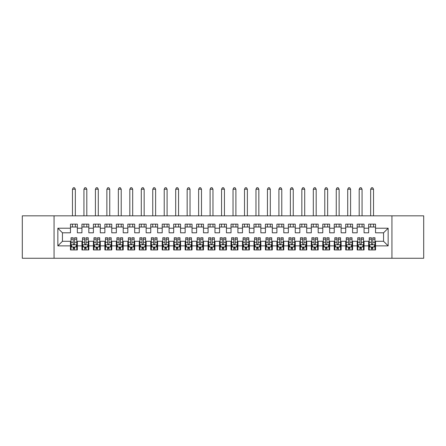 <?xml version="1.0" encoding="UTF-8"?>
<svg xmlns="http://www.w3.org/2000/svg" width="446" height="446" viewBox="0 0 446 446"><rect width="100%" height="100%" fill="white"/><g stroke="black" fill="none" stroke-linecap="round" stroke-linejoin="round"><path stroke-width="0.67" d="M391.934 258.267L423.7 258.267L423.7 215.831L391.934 215.831L391.934 258.267L54.066 258.267L54.066 215.831L22.3 215.831L22.3 258.267L54.066 258.267M391.934 215.831L54.066 215.831M57.852 245.88L57.852 228.218L70.468 228.218L70.468 232.806L62.44 232.806L62.44 241.292L57.852 245.88L70.468 245.88L70.468 249.95L77.348 249.95L77.348 245.88L81.936 245.88L81.936 249.95L88.815 249.95L88.815 245.88L93.404 245.88L93.404 249.95L100.289 249.95L100.289 245.88L104.871 245.88L104.871 249.95L111.756 249.95L111.756 245.88L116.345 245.88L116.345 249.95L123.224 249.95L123.224 245.88L127.812 245.88L127.812 249.95L134.692 249.95L134.692 245.88L139.28 245.88L139.28 249.95L146.16 249.95L146.16 245.88L150.748 245.88L150.748 249.95L157.628 249.95L157.628 245.88L162.216 245.88L162.216 249.95L169.095 249.95L169.095 245.88L173.684 245.88L173.684 249.95L180.569 249.95L180.569 245.88L185.151 245.88L185.151 249.95L192.036 249.95L192.036 245.88L196.625 245.88L196.625 249.95L203.504 249.95L203.504 245.88L208.092 245.88L208.092 249.95L214.972 249.95L214.972 245.88L219.56 245.88L219.56 249.95L226.44 249.95L226.44 245.88L231.028 245.88L231.028 249.95L237.908 249.95L237.908 245.88L242.496 245.88L242.496 249.95L249.375 249.95L249.375 245.88L253.964 245.88L253.964 249.95L260.849 249.95L260.849 245.88L265.431 245.88L265.431 249.95L272.316 249.95L272.316 245.88L276.905 245.88L276.905 249.95L283.784 249.95L283.784 245.88L288.372 245.88L288.372 249.95L295.252 249.95L295.252 245.88L299.84 245.88L299.84 249.95L306.72 249.95L306.72 245.88L311.308 245.88L311.308 249.95L318.188 249.95L318.188 245.88L322.776 245.88L322.776 249.95L329.655 249.95L329.655 245.88L334.244 245.88L334.244 249.95L341.129 249.95L341.129 245.88L345.711 245.88L345.711 249.95L352.596 249.95L352.596 245.88L357.185 245.88L357.185 249.95L364.064 249.95L364.064 245.88L368.652 245.88L368.652 249.95L375.532 249.95L375.532 241.292L383.56 241.292L383.56 232.806L375.532 232.806L375.532 228.218L388.148 228.218L388.148 245.88L375.532 245.88M375.532 228.218L375.532 224.148L368.652 224.148L368.652 228.218L364.064 228.218L364.064 224.148L357.185 224.148L357.185 228.218L352.596 228.218L352.596 224.148L345.711 224.148L345.711 228.218L341.129 228.218L341.129 224.148L334.244 224.148L334.244 228.218L329.655 228.218L329.655 224.148L322.776 224.148L322.776 228.218L318.188 228.218L318.188 224.148L311.308 224.148L311.308 228.218L306.72 228.218L306.72 224.148L299.84 224.148L299.84 228.218L295.252 228.218L295.252 224.148L288.372 224.148L288.372 228.218L283.784 228.218L283.784 224.148L276.905 224.148L276.905 228.218L272.316 228.218L272.316 224.148L265.431 224.148L265.431 228.218L260.849 228.218L260.849 224.148L253.964 224.148L253.964 228.218L249.375 228.218L249.375 224.148L242.496 224.148L242.496 228.218L237.908 228.218L237.908 224.148L231.028 224.148L231.028 228.218L226.44 228.218L226.44 224.148L219.56 224.148L219.56 228.218L214.972 228.218L214.972 224.148L208.092 224.148L208.092 228.218L203.504 228.218L203.504 224.148L196.625 224.148L196.625 228.218L192.036 228.218L192.036 224.148L185.151 224.148L185.151 228.218L180.569 228.218L180.569 224.148L173.684 224.148L173.684 228.218L169.095 228.218L169.095 224.148L162.216 224.148L162.216 228.218L157.628 228.218L157.628 224.148L150.748 224.148L150.748 228.218L146.16 228.218L146.16 224.148L139.28 224.148L139.28 228.218L134.692 228.218L134.692 224.148L127.812 224.148L127.812 228.218L123.224 228.218L123.224 224.148L116.345 224.148L116.345 228.218L111.756 228.218L111.756 224.148L104.871 224.148L104.871 228.218L100.289 228.218L100.289 224.148L93.404 224.148L93.404 228.218L88.815 228.218L88.815 224.148L81.936 224.148L81.936 228.218L77.348 228.218L77.348 224.148L70.468 224.148L70.468 228.218M364.064 245.88L364.064 241.292L368.652 241.292L368.652 245.88M388.148 228.218L383.56 232.806M352.596 245.88L352.596 241.292L357.185 241.292L357.185 245.88M368.652 228.218L368.652 232.806L364.064 232.806L364.064 228.218M341.129 245.88L341.129 241.292L345.711 241.292L345.711 245.88M357.185 228.218L357.185 232.806L352.596 232.806L352.596 228.218M329.655 245.88L329.655 241.292L334.244 241.292L334.244 245.88M345.711 228.218L345.711 232.806L341.129 232.806L341.129 228.218M318.188 245.88L318.188 241.292L322.776 241.292L322.776 245.88M334.244 228.218L334.244 232.806L329.655 232.806L329.655 228.218M306.72 245.88L306.72 241.292L311.308 241.292L311.308 245.88M322.776 228.218L322.776 232.806L318.188 232.806L318.188 228.218M295.252 245.88L295.252 241.292L299.84 241.292L299.84 245.88M311.308 228.218L311.308 232.806L306.72 232.806L306.72 228.218M283.784 245.88L283.784 241.292L288.372 241.292L288.372 245.88M299.84 228.218L299.84 232.806L295.252 232.806L295.252 228.218M272.316 245.88L272.316 241.292L276.905 241.292L276.905 245.88M288.372 228.218L288.372 232.806L283.784 232.806L283.784 228.218M260.849 245.88L260.849 241.292L265.431 241.292L265.431 245.88M276.905 228.218L276.905 232.806L272.316 232.806L272.316 228.218M249.375 245.88L249.375 241.292L253.964 241.292L253.964 245.88M265.431 228.218L265.431 232.806L260.849 232.806L260.849 228.218M237.908 245.88L237.908 241.292L242.496 241.292L242.496 245.88M253.964 228.218L253.964 232.806L249.375 232.806L249.375 228.218M226.44 245.88L226.44 241.292L231.028 241.292L231.028 245.88M242.496 228.218L242.496 232.806L237.908 232.806L237.908 228.218M214.972 245.88L214.972 241.292L219.56 241.292L219.56 245.88M231.028 228.218L231.028 232.806L226.44 232.806L226.44 228.218M203.504 245.88L203.504 241.292L208.092 241.292L208.092 245.88M219.56 228.218L219.56 232.806L214.972 232.806L214.972 228.218M192.036 245.88L192.036 241.292L196.625 241.292L196.625 245.88M208.092 228.218L208.092 232.806L203.504 232.806L203.504 228.218M180.569 245.88L180.569 241.292L185.151 241.292L185.151 245.88M196.625 228.218L196.625 232.806L192.036 232.806L192.036 228.218M169.095 245.88L169.095 241.292L173.684 241.292L173.684 245.88M185.151 228.218L185.151 232.806L180.569 232.806L180.569 228.218M157.628 245.88L157.628 241.292L162.216 241.292L162.216 245.88M173.684 228.218L173.684 232.806L169.095 232.806L169.095 228.218M146.16 245.88L146.16 241.292L150.748 241.292L150.748 245.88M162.216 228.218L162.216 232.806L157.628 232.806L157.628 228.218M134.692 245.88L134.692 241.292L139.28 241.292L139.28 245.88M150.748 228.218L150.748 232.806L146.16 232.806L146.16 228.218M123.224 245.88L123.224 241.292L127.812 241.292L127.812 245.88M139.28 228.218L139.28 232.806L134.692 232.806L134.692 228.218M111.756 245.88L111.756 241.292L116.345 241.292L116.345 245.88M127.812 228.218L127.812 232.806L123.224 232.806L123.224 228.218M100.289 245.88L100.289 241.292L104.871 241.292L104.871 245.88M116.345 228.218L116.345 232.806L111.756 232.806L111.756 228.218M88.815 245.88L88.815 241.292L93.404 241.292L93.404 245.88M104.871 228.218L104.871 232.806L100.289 232.806L100.289 228.218M77.348 245.88L77.348 241.292L81.936 241.292L81.936 245.88M93.404 228.218L93.404 232.806L88.815 232.806L88.815 228.218M62.44 241.292L70.468 241.292L70.468 245.88M81.936 228.218L81.936 232.806L77.348 232.806L77.348 228.218M368.652 227.014L375.532 227.014M357.185 227.014L364.064 227.014M345.711 227.014L352.596 227.014M334.244 227.014L341.129 227.014M322.776 227.014L329.655 227.014M311.308 227.014L318.188 227.014M299.84 227.014L306.72 227.014M288.372 227.014L295.252 227.014M276.905 227.014L283.784 227.014M265.431 227.014L272.316 227.014M253.964 227.014L260.849 227.014M242.496 227.014L249.375 227.014M231.028 227.014L237.908 227.014M219.56 227.014L226.44 227.014M208.092 227.014L214.972 227.014M196.625 227.014L203.504 227.014M185.151 227.014L192.036 227.014M173.684 227.014L180.569 227.014M162.216 227.014L169.095 227.014M150.748 227.014L157.628 227.014M139.28 227.014L146.16 227.014M127.812 227.014L134.692 227.014M116.345 227.014L123.224 227.014M104.871 227.014L111.756 227.014M93.404 227.014L100.289 227.014M81.936 227.014L88.815 227.014M70.468 227.014L77.348 227.014M70.468 247.084L71.042 247.084M76.773 247.084L77.348 247.084M81.936 247.084L82.51 247.084M88.247 247.084L88.815 247.084M93.404 247.084L93.978 247.084M99.714 247.084L100.289 247.084M104.871 247.084L105.446 247.084M111.182 247.084L111.756 247.084M116.345 247.084L116.913 247.084M122.65 247.084L123.224 247.084M127.812 247.084L128.387 247.084M134.118 247.084L134.692 247.084M139.28 247.084L139.854 247.084M145.586 247.084L146.16 247.084M150.748 247.084L151.322 247.084M157.053 247.084L157.628 247.084M162.216 247.084L162.79 247.084M168.527 247.084L169.095 247.084M173.684 247.084L174.258 247.084M179.994 247.084L180.569 247.084M185.151 247.084L185.726 247.084M191.462 247.084L192.036 247.084M196.625 247.084L197.193 247.084M202.93 247.084L203.504 247.084M208.092 247.084L208.667 247.084M214.398 247.084L214.972 247.084M219.56 247.084L220.134 247.084M225.866 247.084L226.44 247.084M231.028 247.084L231.602 247.084M237.333 247.084L237.908 247.084M242.496 247.084L243.07 247.084M248.807 247.084L249.375 247.084M253.964 247.084L254.538 247.084M260.274 247.084L260.849 247.084M265.431 247.084L266.006 247.084M271.742 247.084L272.316 247.084M276.905 247.084L277.473 247.084M283.21 247.084L283.784 247.084M288.372 247.084L288.947 247.084M294.678 247.084L295.252 247.084M299.84 247.084L300.414 247.084M306.146 247.084L306.72 247.084M311.308 247.084L311.882 247.084M317.613 247.084L318.188 247.084M322.776 247.084L323.35 247.084M329.087 247.084L329.655 247.084M334.244 247.084L334.818 247.084M340.554 247.084L341.129 247.084M345.711 247.084L346.286 247.084M352.022 247.084L352.596 247.084M357.185 247.084L357.753 247.084M363.49 247.084L364.064 247.084M368.652 247.084L369.227 247.084M374.958 247.084L375.532 247.084M57.852 228.218L62.44 232.806M383.56 241.292L388.148 245.88M73.222 248.461L74.599 248.461M71.042 239.173L73.222 239.173L73.222 237.735L71.042 237.735L71.042 244.731L72.191 247.028L75.63 247.028L76.773 244.731L76.773 237.735L74.599 237.735L74.599 239.173L76.773 239.173M76.773 244.731L76.773 249.95M71.042 244.731L71.042 249.95M74.599 247.028L74.599 249.95M73.222 249.95L73.222 247.028M73.222 239.173L73.222 243.873C73.679 244.759 74.136 244.759 74.599 243.873L74.599 239.173M73.222 247.084L74.599 247.084M75.341 227.014L75.341 224.148M75.341 215.831L75.341 189.227L72.475 189.227L72.475 215.831M72.475 227.014L72.475 224.148M72.475 189.227L73.334 187.733L74.482 187.733L75.341 189.227M84.69 248.461L86.067 248.461M82.51 239.173L84.69 239.173L84.69 237.735L82.51 237.735L82.51 244.731L83.658 247.028L87.098 247.028L88.247 244.731L88.247 237.735L86.067 237.735L86.067 239.173L88.247 239.173M88.247 244.731L88.247 249.95M82.51 244.731L82.51 249.95M86.067 247.028L86.067 249.95M84.69 249.95L84.69 247.028M84.69 239.173L84.69 243.873C85.147 244.759 85.604 244.759 86.067 243.873L86.067 239.173M84.69 247.084L86.067 247.084M86.808 227.014L86.808 224.148M86.808 215.831L86.808 189.227L83.943 189.227L83.943 215.831M83.943 227.014L83.943 224.148M83.943 189.227L84.801 187.733L85.95 187.733L86.808 189.227M96.158 248.461L97.535 248.461M93.978 239.173L96.158 239.173L96.158 237.735L93.978 237.735L93.978 244.731L95.126 247.028L98.566 247.028L99.714 244.731L99.714 237.735L97.535 237.735L97.535 239.173L99.714 239.173M99.714 244.731L99.714 249.95M93.978 244.731L93.978 249.95M97.535 247.028L97.535 249.95M96.158 249.95L96.158 247.028M96.158 239.173L96.158 243.873C96.615 244.759 97.072 244.759 97.535 243.873L97.535 239.173M96.158 247.084L97.535 247.084M98.282 227.014L98.282 224.148M98.282 215.831L98.282 189.227L95.411 189.227L95.411 215.831M95.411 227.014L95.411 224.148M95.411 189.227L96.275 187.733L97.418 187.733L98.282 189.227M107.625 248.461L109.002 248.461M105.446 239.173L107.625 239.173L107.625 237.735L105.446 237.735L105.446 244.731L106.594 247.028L110.034 247.028L111.182 244.731L111.182 237.735L109.002 237.735L109.002 239.173L111.182 239.173M111.182 244.731L111.182 249.95M105.446 244.731L105.446 249.95M109.002 247.028L109.002 249.95M107.625 249.95L107.625 247.028M107.625 239.173L107.625 243.873C108.083 244.759 108.545 244.759 109.002 243.873L109.002 239.173M107.625 247.084L109.002 247.084M109.749 227.014L109.749 224.148M109.749 215.831L109.749 189.227L106.878 189.227L106.878 215.831M106.878 227.014L106.878 224.148M106.878 189.227L107.742 187.733L108.885 187.733L109.749 189.227M119.093 248.461L120.47 248.461M116.913 239.173L119.093 239.173L119.093 237.735L116.913 237.735L116.913 244.731L118.062 247.028L121.502 247.028L122.65 244.731L122.65 237.735L120.47 237.735L120.47 239.173L122.65 239.173M122.65 244.731L122.65 249.95M116.913 244.731L116.913 249.95M120.47 247.028L120.47 249.95M119.093 249.95L119.093 247.028M119.093 239.173L119.093 243.873C119.55 244.759 120.013 244.759 120.47 243.873L120.47 239.173M119.093 247.084L120.47 247.084M121.217 227.014L121.217 224.148M121.217 215.831L121.217 189.227L118.352 189.227L118.352 215.831M118.352 227.014L118.352 224.148M118.352 189.227L119.21 187.733L120.359 187.733L121.217 189.227M130.561 248.461L131.938 248.461M128.387 239.173L130.561 239.173L130.561 237.735L128.387 237.735L128.387 244.731L129.53 247.028L132.969 247.028L134.118 244.731L134.118 237.735L131.938 237.735L131.938 239.173L134.118 239.173M134.118 244.731L134.118 249.95M128.387 244.731L128.387 249.95M131.938 247.028L131.938 249.95M130.561 249.95L130.561 247.028M130.561 239.173L130.561 243.873C131.024 244.759 131.481 244.759 131.938 243.873L131.938 239.173M130.561 247.084L131.938 247.084M132.685 227.014L132.685 224.148M132.685 215.831L132.685 189.227L129.819 189.227L129.819 215.831M129.819 227.014L129.819 224.148M129.819 189.227L130.678 187.733L131.826 187.733L132.685 189.227M142.034 248.461L143.406 248.461M139.854 239.173L142.034 239.173L142.034 237.735L139.854 237.735L139.854 244.731L140.997 247.028L144.443 247.028L145.586 244.731L145.586 237.735L143.406 237.735L143.406 239.173L145.586 239.173M145.586 244.731L145.586 249.95M139.854 244.731L139.854 249.95M143.406 247.028L143.406 249.95M142.034 249.95L142.034 247.028M142.034 239.173L142.034 243.873C142.491 244.759 142.949 244.759 143.406 243.873L143.406 239.173M142.034 247.084L143.406 247.084M144.153 227.014L144.153 224.148M144.153 215.831L144.153 189.227L141.287 189.227L141.287 215.831M141.287 227.014L141.287 224.148M141.287 189.227L142.146 187.733L143.294 187.733L144.153 189.227M153.502 248.461L154.879 248.461M151.322 239.173L153.502 239.173L153.502 237.735L151.322 237.735L151.322 244.731L152.471 247.028L155.91 247.028L157.053 244.731L157.053 237.735L154.879 237.735L154.879 239.173L157.053 239.173M157.053 244.731L157.053 249.95M151.322 244.731L151.322 249.95M154.879 247.028L154.879 249.95M153.502 249.95L153.502 247.028M153.502 239.173L153.502 243.873C153.959 244.759 154.416 244.759 154.879 243.873L154.879 239.173M153.502 247.084L154.879 247.084M155.621 227.014L155.621 224.148M155.621 215.831L155.621 189.227L152.755 189.227L152.755 215.831M152.755 227.014L152.755 224.148M152.755 189.227L153.614 187.733L154.762 187.733L155.621 189.227M164.97 248.461L166.347 248.461M162.79 239.173L164.97 239.173L164.97 237.735L162.79 237.735L162.79 244.731L163.938 247.028L167.378 247.028L168.527 244.731L168.527 237.735L166.347 237.735L166.347 239.173L168.527 239.173M168.527 244.731L168.527 249.95M162.79 244.731L162.79 249.95M166.347 247.028L166.347 249.95M164.97 249.95L164.97 247.028M164.97 239.173L164.97 243.873C165.427 244.759 165.884 244.759 166.347 243.873L166.347 239.173M164.97 247.084L166.347 247.084M167.088 227.014L167.088 224.148M167.088 215.831L167.088 189.227L164.223 189.227L164.223 215.831M164.223 227.014L164.223 224.148M164.223 189.227L165.081 187.733L166.23 187.733L167.088 189.227M176.438 248.461L177.815 248.461M174.258 239.173L176.438 239.173L176.438 237.735L174.258 237.735L174.258 244.731L175.406 247.028L178.846 247.028L179.994 244.731L179.994 237.735L177.815 237.735L177.815 239.173L179.994 239.173M179.994 244.731L179.994 249.95M174.258 244.731L174.258 249.95M177.815 247.028L177.815 249.95M176.438 249.95L176.438 247.028M176.438 239.173L176.438 243.873C176.895 244.759 177.352 244.759 177.815 243.873L177.815 239.173M176.438 247.084L177.815 247.084M178.562 227.014L178.562 224.148M178.562 215.831L178.562 189.227L175.691 189.227L175.691 215.831M175.691 227.014L175.691 224.148M175.691 189.227L176.555 187.733L177.698 187.733L178.562 189.227M187.905 248.461L189.282 248.461M185.726 239.173L187.905 239.173L187.905 237.735L185.726 237.735L185.726 244.731L186.874 247.028L190.314 247.028L191.462 244.731L191.462 237.735L189.282 237.735L189.282 239.173L191.462 239.173M191.462 244.731L191.462 249.95M185.726 244.731L185.726 249.95M189.282 247.028L189.282 249.95M187.905 249.95L187.905 247.028M187.905 239.173L187.905 243.873C188.363 244.759 188.825 244.759 189.282 243.873L189.282 239.173M187.905 247.084L189.282 247.084M190.029 227.014L190.029 224.148M190.029 215.831L190.029 189.227L187.158 189.227L187.158 215.831M187.158 227.014L187.158 224.148M187.158 189.227L188.022 187.733L189.165 187.733L190.029 189.227M199.373 248.461L200.75 248.461M197.193 239.173L199.373 239.173L199.373 237.735L197.193 237.735L197.193 244.731L198.342 247.028L201.782 247.028L202.93 244.731L202.93 237.735L200.75 237.735L200.75 239.173L202.93 239.173M202.93 244.731L202.93 249.95M197.193 244.731L197.193 249.95M200.75 247.028L200.75 249.95M199.373 249.95L199.373 247.028M199.373 239.173L199.373 243.873C199.83 244.759 200.293 244.759 200.75 243.873L200.75 239.173M199.373 247.084L200.75 247.084M201.497 227.014L201.497 224.148M201.497 215.831L201.497 189.227L198.632 189.227L198.632 215.831M198.632 227.014L198.632 224.148M198.632 189.227L199.49 187.733L200.639 187.733L201.497 189.227M210.841 248.461L212.218 248.461M208.667 239.173L210.841 239.173L210.841 237.735L208.667 237.735L208.667 244.731L209.81 247.028L213.249 247.028L214.398 244.731L214.398 237.735L212.218 237.735L212.218 239.173L214.398 239.173M214.398 244.731L214.398 249.95M208.667 244.731L208.667 249.95M212.218 247.028L212.218 249.95M210.841 249.95L210.841 247.028M210.841 239.173L210.841 243.873C211.304 244.759 211.761 244.759 212.218 243.873L212.218 239.173M210.841 247.084L212.218 247.084M212.965 227.014L212.965 224.148M212.965 215.831L212.965 189.227L210.099 189.227L210.099 215.831M210.099 227.014L210.099 224.148M210.099 189.227L210.958 187.733L212.106 187.733L212.965 189.227M222.314 248.461L223.686 248.461M220.134 239.173L222.314 239.173L222.314 237.735L220.134 237.735L220.134 244.731L221.277 247.028L224.723 247.028L225.866 244.731L225.866 237.735L223.686 237.735L223.686 239.173L225.866 239.173M225.866 244.731L225.866 249.95M220.134 244.731L220.134 249.95M223.686 247.028L223.686 249.95M222.314 249.95L222.314 247.028M222.314 239.173L222.314 243.873C222.771 244.759 223.229 244.759 223.686 243.873L223.686 239.173M222.314 247.084L223.686 247.084M224.433 227.014L224.433 224.148M224.433 215.831L224.433 189.227L221.567 189.227L221.567 215.831M221.567 227.014L221.567 224.148M221.567 189.227L222.426 187.733L223.574 187.733L224.433 189.227M233.782 248.461L235.159 248.461M231.602 239.173L233.782 239.173L233.782 237.735L231.602 237.735L231.602 244.731L232.751 247.028L236.19 247.028L237.333 244.731L237.333 237.735L235.159 237.735L235.159 239.173L237.333 239.173M237.333 244.731L237.333 249.95M231.602 244.731L231.602 249.95M235.159 247.028L235.159 249.95M233.782 249.95L233.782 247.028M233.782 239.173L233.782 243.873C234.239 244.759 234.696 244.759 235.159 243.873L235.159 239.173M233.782 247.084L235.159 247.084M235.901 227.014L235.901 224.148M235.901 215.831L235.901 189.227L233.035 189.227L233.035 215.831M233.035 227.014L233.035 224.148M233.035 189.227L233.894 187.733L235.042 187.733L235.901 189.227M245.25 248.461L246.627 248.461M243.07 239.173L245.25 239.173L245.25 237.735L243.07 237.735L243.07 244.731L244.218 247.028L247.658 247.028L248.807 244.731L248.807 237.735L246.627 237.735L246.627 239.173L248.807 239.173M248.807 244.731L248.807 249.95M243.07 244.731L243.07 249.95M246.627 247.028L246.627 249.95M245.25 249.95L245.25 247.028M245.25 239.173L245.25 243.873C245.707 244.759 246.164 244.759 246.627 243.873L246.627 239.173M245.25 247.084L246.627 247.084M247.368 227.014L247.368 224.148M247.368 215.831L247.368 189.227L244.503 189.227L244.503 215.831M244.503 227.014L244.503 224.148M244.503 189.227L245.361 187.733L246.51 187.733L247.368 189.227M256.718 248.461L258.095 248.461M254.538 239.173L256.718 239.173L256.718 237.735L254.538 237.735L254.538 244.731L255.686 247.028L259.126 247.028L260.274 244.731L260.274 237.735L258.095 237.735L258.095 239.173L260.274 239.173M260.274 244.731L260.274 249.95M254.538 244.731L254.538 249.95M258.095 247.028L258.095 249.95M256.718 249.95L256.718 247.028M256.718 239.173L256.718 243.873C257.175 244.759 257.632 244.759 258.095 243.873L258.095 239.173M256.718 247.084L258.095 247.084M258.842 227.014L258.842 224.148M258.842 215.831L258.842 189.227L255.971 189.227L255.971 215.831M255.971 227.014L255.971 224.148M255.971 189.227L256.835 187.733L257.978 187.733L258.842 189.227M268.185 248.461L269.562 248.461M266.006 239.173L268.185 239.173L268.185 237.735L266.006 237.735L266.006 244.731L267.154 247.028L270.594 247.028L271.742 244.731L271.742 237.735L269.562 237.735L269.562 239.173L271.742 239.173M271.742 244.731L271.742 249.95M266.006 244.731L266.006 249.95M269.562 247.028L269.562 249.95M268.185 249.95L268.185 247.028M268.185 239.173L268.185 243.873C268.643 244.759 269.105 244.759 269.562 243.873L269.562 239.173M268.185 247.084L269.562 247.084M270.309 227.014L270.309 224.148M270.309 215.831L270.309 189.227L267.438 189.227L267.438 215.831M267.438 227.014L267.438 224.148M267.438 189.227L268.302 187.733L269.445 187.733L270.309 189.227M279.653 248.461L281.03 248.461M277.473 239.173L279.653 239.173L279.653 237.735L277.473 237.735L277.473 244.731L278.622 247.028L282.062 247.028L283.21 244.731L283.21 237.735L281.03 237.735L281.03 239.173L283.21 239.173M283.21 244.731L283.21 249.95M277.473 244.731L277.473 249.95M281.03 247.028L281.03 249.95M279.653 249.95L279.653 247.028M279.653 239.173L279.653 243.873C280.11 244.759 280.573 244.759 281.03 243.873L281.03 239.173M279.653 247.084L281.03 247.084M281.777 227.014L281.777 224.148M281.777 215.831L281.777 189.227L278.912 189.227L278.912 215.831M278.912 227.014L278.912 224.148M278.912 189.227L279.77 187.733L280.919 187.733L281.777 189.227M291.121 248.461L292.498 248.461M288.947 239.173L291.121 239.173L291.121 237.735L288.947 237.735L288.947 244.731L290.09 247.028L293.529 247.028L294.678 244.731L294.678 237.735L292.498 237.735L292.498 239.173L294.678 239.173M294.678 244.731L294.678 249.95M288.947 244.731L288.947 249.95M292.498 247.028L292.498 249.95M291.121 249.95L291.121 247.028M291.121 239.173L291.121 243.873C291.584 244.759 292.041 244.759 292.498 243.873L292.498 239.173M291.121 247.084L292.498 247.084M293.245 227.014L293.245 224.148M293.245 215.831L293.245 189.227L290.379 189.227L290.379 215.831M290.379 227.014L290.379 224.148M290.379 189.227L291.238 187.733L292.386 187.733L293.245 189.227M302.594 248.461L303.966 248.461M300.414 239.173L302.594 239.173L302.594 237.735L300.414 237.735L300.414 244.731L301.557 247.028L305.003 247.028L306.146 244.731L306.146 237.735L303.966 237.735L303.966 239.173L306.146 239.173M306.146 244.731L306.146 249.95M300.414 244.731L300.414 249.95M303.966 247.028L303.966 249.95M302.594 249.95L302.594 247.028M302.594 239.173L302.594 243.873C303.051 244.759 303.509 244.759 303.966 243.873L303.966 239.173M302.594 247.084L303.966 247.084M304.713 227.014L304.713 224.148M304.713 215.831L304.713 189.227L301.847 189.227L301.847 215.831M301.847 227.014L301.847 224.148M301.847 189.227L302.706 187.733L303.854 187.733L304.713 189.227M314.062 248.461L315.439 248.461M311.882 239.173L314.062 239.173L314.062 237.735L311.882 237.735L311.882 244.731L313.031 247.028L316.47 247.028L317.613 244.731L317.613 237.735L315.439 237.735L315.439 239.173L317.613 239.173M317.613 244.731L317.613 249.95M311.882 244.731L311.882 249.95M315.439 247.028L315.439 249.95M314.062 249.95L314.062 247.028M314.062 239.173L314.062 243.873C314.519 244.759 314.976 244.759 315.439 243.873L315.439 239.173M314.062 247.084L315.439 247.084M316.181 227.014L316.181 224.148M316.181 215.831L316.181 189.227L313.315 189.227L313.315 215.831M313.315 227.014L313.315 224.148M313.315 189.227L314.174 187.733L315.322 187.733L316.181 189.227M325.53 248.461L326.907 248.461M323.35 239.173L325.53 239.173L325.53 237.735L323.35 237.735L323.35 244.731L324.498 247.028L327.938 247.028L329.087 244.731L329.087 237.735L326.907 237.735L326.907 239.173L329.087 239.173M329.087 244.731L329.087 249.95M323.35 244.731L323.35 249.95M326.907 247.028L326.907 249.95M325.53 249.95L325.53 247.028M325.53 239.173L325.53 243.873C325.987 244.759 326.444 244.759 326.907 243.873L326.907 239.173M325.53 247.084L326.907 247.084M327.648 227.014L327.648 224.148M327.648 215.831L327.648 189.227L324.783 189.227L324.783 215.831M324.783 227.014L324.783 224.148M324.783 189.227L325.641 187.733L326.79 187.733L327.648 189.227M336.998 248.461L338.375 248.461M334.818 239.173L336.998 239.173L336.998 237.735L334.818 237.735L334.818 244.731L335.966 247.028L339.406 247.028L340.554 244.731L340.554 237.735L338.375 237.735L338.375 239.173L340.554 239.173M340.554 244.731L340.554 249.95M334.818 244.731L334.818 249.95M338.375 247.028L338.375 249.95M336.998 249.95L336.998 247.028M336.998 239.173L336.998 243.873C337.455 244.759 337.912 244.759 338.375 243.873L338.375 239.173M336.998 247.084L338.375 247.084M339.122 227.014L339.122 224.148M339.122 215.831L339.122 189.227L336.251 189.227L336.251 215.831M336.251 227.014L336.251 224.148M336.251 189.227L337.115 187.733L338.258 187.733L339.122 189.227M348.465 248.461L349.842 248.461M346.286 239.173L348.465 239.173L348.465 237.735L346.286 237.735L346.286 244.731L347.434 247.028L350.874 247.028L352.022 244.731L352.022 237.735L349.842 237.735L349.842 239.173L352.022 239.173M352.022 244.731L352.022 249.95M346.286 244.731L346.286 249.95M349.842 247.028L349.842 249.95M348.465 249.95L348.465 247.028M348.465 239.173L348.465 243.873C348.923 244.759 349.385 244.759 349.842 243.873L349.842 239.173M348.465 247.084L349.842 247.084M350.589 227.014L350.589 224.148M350.589 215.831L350.589 189.227L347.718 189.227L347.718 215.831M347.718 227.014L347.718 224.148M347.718 189.227L348.582 187.733L349.725 187.733L350.589 189.227M359.933 248.461L361.31 248.461M357.753 239.173L359.933 239.173L359.933 237.735L357.753 237.735L357.753 244.731L358.902 247.028L362.342 247.028L363.49 244.731L363.49 237.735L361.31 237.735L361.31 239.173L363.49 239.173M363.49 244.731L363.49 249.95M357.753 244.731L357.753 249.95M361.31 247.028L361.31 249.95M359.933 249.95L359.933 247.028M359.933 239.173L359.933 243.873C360.39 244.759 360.853 244.759 361.31 243.873L361.31 239.173M359.933 247.084L361.31 247.084M362.057 227.014L362.057 224.148M362.057 215.831L362.057 189.227L359.192 189.227L359.192 215.831M359.192 227.014L359.192 224.148M359.192 189.227L360.05 187.733L361.199 187.733L362.057 189.227M371.401 248.461L372.778 248.461M369.227 239.173L371.401 239.173L371.401 237.735L369.227 237.735L369.227 244.731L370.37 247.028L373.809 247.028L374.958 244.731L374.958 237.735L372.778 237.735L372.778 239.173L374.958 239.173M374.958 244.731L374.958 249.95M369.227 244.731L369.227 249.95M372.778 247.028L372.778 249.95M371.401 249.95L371.401 247.028M371.401 239.173L371.401 243.873C371.864 244.759 372.321 244.759 372.778 243.873L372.778 239.173M371.401 247.084L372.778 247.084M373.525 227.014L373.525 224.148M373.525 215.831L373.525 189.227L370.659 189.227L370.659 215.831M370.659 227.014L370.659 224.148M370.659 189.227L371.518 187.733L372.666 187.733L373.525 189.227M71.07 244.793L76.745 244.793M76.773 246.889L75.697 246.889M72.118 246.889L71.042 246.889M74.599 242.25L76.773 242.25M71.042 242.25L73.222 242.25M73.222 247.731L74.599 247.731M82.538 244.793L88.213 244.793M88.247 246.889L87.165 246.889M83.586 246.889L82.51 246.889M86.067 242.25L88.247 242.25M82.51 242.25L84.69 242.25M84.69 247.731L86.067 247.731M94.006 244.793L99.687 244.793M99.714 246.889L98.633 246.889M95.059 246.889L93.978 246.889M97.535 242.25L99.714 242.25M93.978 242.25L96.158 242.25M96.158 247.731L97.535 247.731M105.473 244.793L111.154 244.793M111.182 246.889L110.101 246.889M106.527 246.889L105.446 246.889M109.002 242.25L111.182 242.25M105.446 242.25L107.625 242.25M107.625 247.731L109.002 247.731M116.947 244.793L122.622 244.793M122.65 246.889L121.574 246.889M117.995 246.889L116.913 246.889M120.47 242.25L122.65 242.25M116.913 242.25L119.093 242.25M119.093 247.731L120.47 247.731M128.415 244.793L134.09 244.793M134.118 246.889L133.042 246.889M129.463 246.889L128.387 246.889M131.938 242.25L134.118 242.25M128.387 242.25L130.561 242.25M130.561 247.731L131.938 247.731M139.882 244.793L145.558 244.793M145.586 246.889L144.51 246.889M140.93 246.889L139.854 246.889M143.406 242.25L145.586 242.25M139.854 242.25L142.034 242.25M142.034 247.731L143.406 247.731M151.35 244.793L157.025 244.793M157.053 246.889L155.977 246.889M152.398 246.889L151.322 246.889M154.879 242.25L157.053 242.25M151.322 242.25L153.502 242.25M153.502 247.731L154.879 247.731M162.818 244.793L168.493 244.793M168.527 246.889L167.445 246.889M163.866 246.889L162.79 246.889M166.347 242.25L168.527 242.25M162.79 242.25L164.97 242.25M164.97 247.731L166.347 247.731M174.286 244.793L179.967 244.793M179.994 246.889L178.913 246.889M175.339 246.889L174.258 246.889M177.815 242.25L179.994 242.25M174.258 242.25L176.438 242.25M176.438 247.731L177.815 247.731M185.753 244.793L191.434 244.793M191.462 246.889L190.381 246.889M186.807 246.889L185.726 246.889M189.282 242.25L191.462 242.25M185.726 242.25L187.905 242.25M187.905 247.731L189.282 247.731M197.227 244.793L202.902 244.793M202.93 246.889L201.854 246.889M198.275 246.889L197.193 246.889M200.75 242.25L202.93 242.25M197.193 242.25L199.373 242.25M199.373 247.731L200.75 247.731M208.695 244.793L214.37 244.793M214.398 246.889L213.322 246.889M209.743 246.889L208.667 246.889M212.218 242.25L214.398 242.25M208.667 242.25L210.841 242.25M210.841 247.731L212.218 247.731M220.162 244.793L225.838 244.793M225.866 246.889L224.79 246.889M221.21 246.889L220.134 246.889M223.686 242.25L225.866 242.25M220.134 242.25L222.314 242.25M222.314 247.731L223.686 247.731M231.63 244.793L237.305 244.793M237.333 246.889L236.257 246.889M232.678 246.889L231.602 246.889M235.159 242.25L237.333 242.25M231.602 242.25L233.782 242.25M233.782 247.731L235.159 247.731M243.098 244.793L248.773 244.793M248.807 246.889L247.725 246.889M244.146 246.889L243.07 246.889M246.627 242.25L248.807 242.25M243.07 242.25L245.25 242.25M245.25 247.731L246.627 247.731M254.566 244.793L260.247 244.793M260.274 246.889L259.193 246.889M255.619 246.889L254.538 246.889M258.095 242.25L260.274 242.25M254.538 242.25L256.718 242.25M256.718 247.731L258.095 247.731M266.033 244.793L271.714 244.793M271.742 246.889L270.661 246.889M267.087 246.889L266.006 246.889M269.562 242.25L271.742 242.25M266.006 242.25L268.185 242.25M268.185 247.731L269.562 247.731M277.507 244.793L283.182 244.793M283.21 246.889L282.134 246.889M278.555 246.889L277.473 246.889M281.03 242.25L283.21 242.25M277.473 242.25L279.653 242.25M279.653 247.731L281.03 247.731M288.975 244.793L294.65 244.793M294.678 246.889L293.602 246.889M290.023 246.889L288.947 246.889M292.498 242.25L294.678 242.25M288.947 242.25L291.121 242.25M291.121 247.731L292.498 247.731M300.442 244.793L306.118 244.793M306.146 246.889L305.07 246.889M301.49 246.889L300.414 246.889M303.966 242.25L306.146 242.25M300.414 242.25L302.594 242.25M302.594 247.731L303.966 247.731M311.91 244.793L317.585 244.793M317.613 246.889L316.537 246.889M312.958 246.889L311.882 246.889M315.439 242.25L317.613 242.25M311.882 242.25L314.062 242.25M314.062 247.731L315.439 247.731M323.378 244.793L329.053 244.793M329.087 246.889L328.005 246.889M324.426 246.889L323.35 246.889M326.907 242.25L329.087 242.25M323.35 242.25L325.53 242.25M325.53 247.731L326.907 247.731M334.846 244.793L340.527 244.793M340.554 246.889L339.473 246.889M335.899 246.889L334.818 246.889M338.375 242.25L340.554 242.25M334.818 242.25L336.998 242.25M336.998 247.731L338.375 247.731M346.313 244.793L351.994 244.793M352.022 246.889L350.941 246.889M347.367 246.889L346.286 246.889M349.842 242.25L352.022 242.25M346.286 242.25L348.465 242.25M348.465 247.731L349.842 247.731M357.787 244.793L363.462 244.793M363.49 246.889L362.414 246.889M358.835 246.889L357.753 246.889M361.31 242.25L363.49 242.25M357.753 242.25L359.933 242.25M359.933 247.731L361.31 247.731M369.255 244.793L374.93 244.793M374.958 246.889L373.882 246.889M370.303 246.889L369.227 246.889M372.778 242.25L374.958 242.25M369.227 242.25L371.401 242.25M371.401 247.731L372.778 247.731"/></g></svg>
